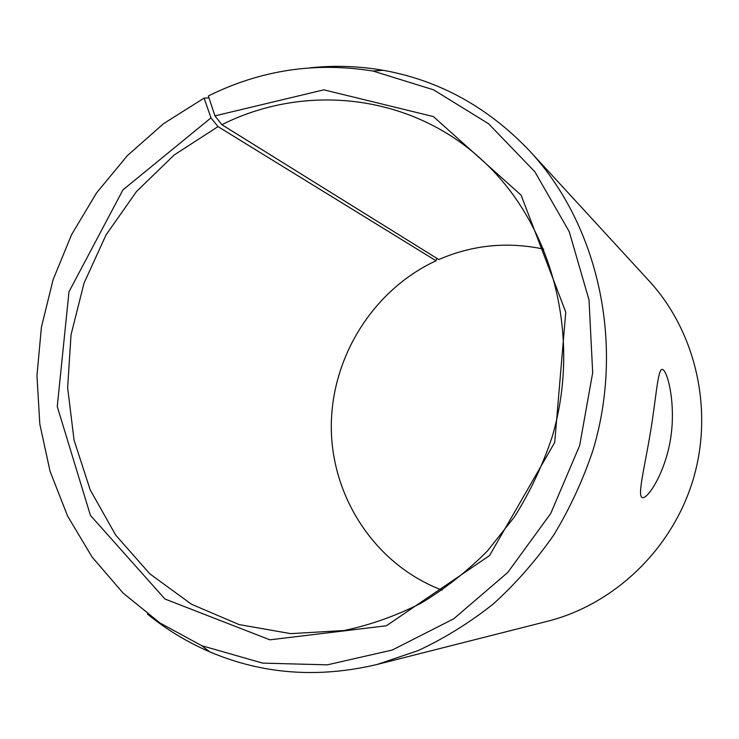 <?xml version="1.0" encoding="UTF-8"?>
<svg xmlns="http://www.w3.org/2000/svg" width="739" height="739" viewBox="0 0 739 739"><rect width="100%" height="100%" fill="white"/><g stroke="black" fill="none" stroke-linecap="round" stroke-linejoin="round"><path stroke-width="1.11" d="M208.98 97.853L204.084 98.13L163.559 123.653L127.45 155.55L96.569 192.879L71.591 234.642L53.069 279.776L41.421 327.174L36.95 375.68L39.823 424.131L50.067 471.306L67.563 515.998L92.033 556.957L123.025 592.992L159.873 622.931L201.738 645.683L262.622 663.114L327.322 664.841L392.317 650.015L453.774 618.774L507.776 572.439L550.721 513.494L579.672 445.497L592.678 372.742L589.02 299.905L569.196 231.566L534.87 171.781L488.599 123.773L433.516 89.798L373.019 71.055C315.479 61.753 260.59 70.057 208.352 95.959L214.947 115.875L221.866 124.697L438.772 259.546C472.507 244.914 507.517 241.45 543.784 249.145M442.134 590.147C375.939 565.196 331.968 498.335 331.303 428.287C330.675 358.184 372.622 290.159 436.065 260.765L436.851 258.354M310.251 67.812C334.545 65.244 358.812 66.067 383.061 70.279C439.428 80.348 488.461 107.414 530.168 151.486L649.036 280.829C695.759 331.599 713.929 409.591 693.21 479.334C672.361 549.049 614.451 604.363 547.562 621.259L377.278 664.416C318.25 678.457 262.391 674.264 209.71 651.835C187.115 642.08 166.358 629.48 147.43 614.035M530.168 151.486C598.119 225.081 624.917 343.016 593.214 449.534C583.237 479.491 570.157 507.878 553.973 534.694C536.191 560.301 516.016 583.339 493.449 603.828C469.782 622.626 444.666 638.219 418.108 650.606L377.278 664.416M214.947 115.875L323.858 89.835L433.414 116.586L521.097 195.142L565.76 312.144L554.703 442.458L489.523 555.589L386.368 625.767L269.911 639.826L164.963 599.015L90.426 515.369L57.254 406.533L68.986 291.785L122.96 189.868L210.994 117.87L218.023 126.618L436.065 260.765M204.084 98.13L210.994 117.87M221.866 124.697C305.484 82.602 412.14 93.798 483.962 161.786C552.596 225.607 581.972 336.892 552.033 437.257C542.583 465.431 530.039 491.998 514.399 516.958L487.324 551.082C466.956 571.533 444.758 588.955 420.74 603.357C395.984 615.864 370.479 624.908 344.245 630.506L290.713 633.637L239.02 624.566L191.419 604.197L149.805 573.824L115.7 535.11L90.195 489.874L74.048 440.074L67.637 387.707L71.036 334.749L84.015 283.157L106.102 234.808L136.521 191.503L174.256 154.922L218.023 126.618M642.561 497.643L642.542 497.633C636.944 497.042 644.288 468.868 650.144 434.116C656.056 399.272 657.645 369.315 662.135 369.398C667.068 369.167 675.723 401.295 671.067 435.437C666.587 469.681 648.685 498.502 642.561 497.643M201.738 645.683L209.71 651.835M373.019 71.055L383.061 70.279"/></g></svg>
